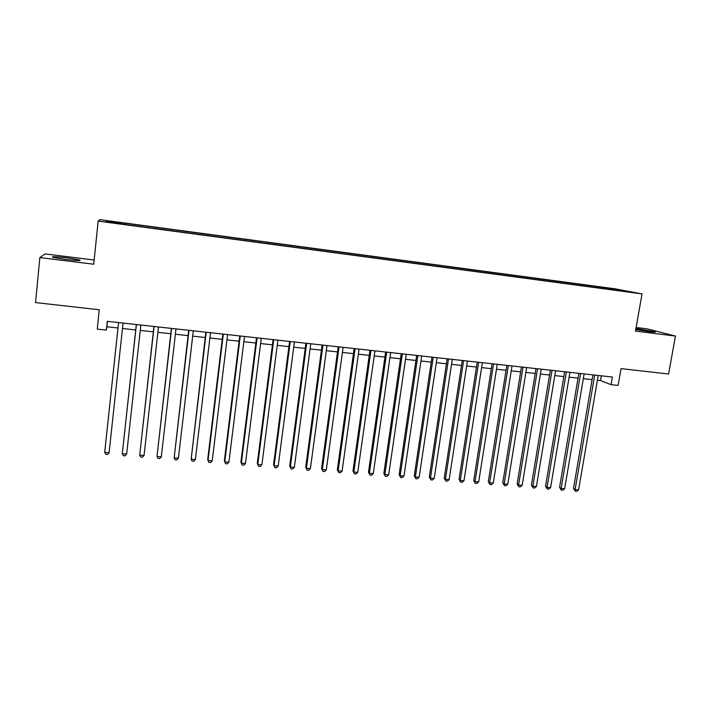 <?xml version="1.0" encoding="UTF-8"?>
<svg xmlns="http://www.w3.org/2000/svg" width="711" height="711" viewBox="0 0 711 711"><rect width="100%" height="100%" fill="white"/><g stroke="black" fill="none" stroke-linecap="round" stroke-linejoin="round"><path stroke-width="1.07" d="M65.519 259.453C76.726 260.715 81.481 260.901 79.765 259.995L67.101 257.844C55.929 256.573 51.156 256.387 52.774 257.302L65.519 259.453M635.767 329.54L649.205 331.69C654.271 332.295 656.209 332.339 655.018 331.815L635.945 328.5M113.04 222.987L118.648 223.538L113.04 222.987M94.163 260.022L45.104 253.916L39.86 257.578L35.55 302.575L99.256 309.765L97.247 329.086L106.366 330.073L106.872 326.784L117.99 327.993M614.953 288.799L99.887 219.663L98.162 221.121L642.024 293.901L614.953 288.799M642.024 293.901L635.483 331.113L675.45 336.054L647.054 328.846L636.123 327.487M675.45 336.054L668.589 373.995L621.032 368.627L618.099 385.433L611.06 384.669L612.393 377.026L107.29 321.328L106.366 330.073M625.671 291.341L632.719 292.443L625.627 291.59M602.306 288.417L602.057 287.484L597.276 286.577L125.918 223.325L106.499 221.023L105.983 221.645L125.865 224.64L612.58 289.795M602.057 287.484L628.168 291.59L612.766 289.528M39.86 257.578L93.728 264.234L98.162 221.121M597.4 380.234L600.502 380.572L611.06 384.669M122.479 328.482L135.73 329.931M140.254 330.419L153.318 331.841M157.886 332.339L170.764 333.743M175.368 334.241L188.068 335.628M192.699 336.134L205.221 337.503M209.887 338.009L222.241 339.351M226.933 339.867L239.109 341.191M243.837 341.707L255.844 343.013M260.608 343.537L272.446 344.826M277.237 345.35L288.906 346.621M293.732 347.146L305.232 348.399M310.085 348.923L321.425 350.159M326.313 350.692L337.494 351.909M342.409 352.452L353.429 353.651M358.371 354.185L369.24 355.376M374.208 355.918L384.927 357.082M389.921 357.624L400.489 358.779M405.51 359.322L415.926 360.459M420.965 361.01L431.239 362.13M436.305 362.681L446.437 363.783M451.529 364.343L461.51 365.427M466.629 365.987L476.477 367.054M481.614 367.614L491.319 368.671M496.482 369.24L506.045 370.28M511.236 370.849L520.665 371.871M525.873 372.44L535.17 373.453M540.396 374.022L549.559 375.026M554.811 375.595L563.85 376.581M569.12 377.15L578.025 378.119M583.313 378.696L592.094 379.656M601.319 375.808L600.502 380.572M107.45 321.345L106.872 326.784M597.089 287.715L597.276 286.577M125.909 223.627L125.838 224.303M616.81 290.07L617.166 289.51M106.499 221.023L107.103 221.796M592.912 374.875L573.493 488.493L575.119 489.55L594.707 375.079M578.603 489.826L576.737 491.337L575.35 491.221L575.119 489.55L578.603 489.826L598.227 375.461M575.35 491.221L573.493 488.493M578.834 373.328L559.566 487.382L561.139 488.448L580.585 373.515M564.65 488.724L562.792 490.235L561.388 490.128L561.139 488.448L564.65 488.724L584.131 373.906M561.388 490.128L559.566 487.382M564.65 371.764L545.524 486.271L547.052 487.328L566.356 371.951M550.59 487.613L548.741 489.132L547.328 489.026L547.052 487.328L550.59 487.613L569.929 372.342M547.328 489.026L545.524 486.271M550.358 370.182L531.375 485.151L532.868 486.208L552.02 370.369M536.423 486.493L534.583 488.022L533.161 487.906L532.868 486.208L536.423 486.493L555.611 370.769M533.161 487.906L531.375 485.151M535.961 368.6L517.128 484.022L518.568 485.08L537.569 368.778M522.15 485.364L520.328 486.902L518.888 486.786L518.568 485.08L522.15 485.364L541.195 369.178M518.888 486.786L517.128 484.022M521.447 367L502.766 482.876L504.161 483.942L523.012 367.169M507.77 484.227L505.956 485.773L504.508 485.657L504.161 483.942L507.77 484.227L526.655 367.569M504.508 485.657L502.766 482.876M506.827 365.383L488.297 481.729L489.648 482.796L508.338 365.552M493.283 483.08L491.47 484.635L490.021 484.52L489.648 482.796L493.283 483.08L512.018 365.961M490.021 484.52L488.297 481.729M492.092 363.756L473.722 480.574L475.019 481.631L493.55 363.916M478.681 481.925L476.885 483.48L475.419 483.364L475.019 481.631L478.681 481.925L497.256 364.325M475.419 483.364L473.722 480.574M477.241 362.121L459.03 479.41L460.275 480.467L478.645 362.281M463.972 480.76L462.177 482.325L460.701 482.209L460.275 480.467L463.972 480.76L482.378 362.69M460.701 482.209L459.03 479.41M462.274 360.468L444.233 478.236L445.424 479.294L463.625 360.619M449.148 479.587L447.361 481.16L445.877 481.045L445.424 479.294L449.148 479.587L467.394 361.037M445.877 481.045L444.233 478.236M447.183 358.806L429.311 477.054L430.457 478.112L448.49 358.948M434.208 478.405L432.439 479.987L430.937 479.872L430.457 478.112L434.208 478.405L452.285 359.366M430.937 479.872L429.311 477.054M431.986 357.135L414.282 475.863L415.366 476.921L433.23 357.269M419.152 477.214L417.393 478.805L415.882 478.69L415.366 476.921L419.152 477.214L437.061 357.686M415.882 478.69L414.282 475.863M416.664 355.438L399.129 474.664L400.169 475.721L417.855 355.571M403.981 476.015L402.23 477.614L400.702 477.499L400.169 475.721L403.981 476.015L421.712 355.998M400.702 477.499L399.129 474.664M401.217 353.74L383.86 473.446L384.847 474.504L402.355 353.865M388.686 474.806L386.944 476.414L385.406 476.29L384.847 474.504L388.686 474.806L406.239 354.291M385.406 476.29L383.86 473.446M385.646 352.025L368.476 472.228L369.4 473.286L386.731 352.141M373.275 473.588L371.542 475.206L369.996 475.081L369.4 473.286L373.275 473.588L390.65 352.576M369.996 475.081L368.476 472.228M369.96 350.292L352.967 471.002L353.838 472.051L370.982 350.407M357.74 472.362L356.015 473.979L354.46 473.855L353.838 472.051L357.74 472.362L374.928 350.843M354.46 473.855L352.967 471.002M354.14 348.55L337.334 469.758L338.152 470.815L355.1 348.657M342.089 471.126L340.373 472.753L338.8 472.628L338.152 470.815L342.089 471.126L359.082 349.092M338.8 472.628L337.334 469.758M338.196 346.79L321.585 468.513L322.341 469.562L339.094 346.888M326.305 469.873L324.607 471.509L323.016 471.384L322.341 469.562L326.305 469.873L343.111 347.332M323.016 471.384L321.585 468.513M322.119 345.013L305.703 467.251L306.397 468.3L322.963 345.111M310.396 468.62L308.707 470.264L307.108 470.14L306.397 468.3L310.396 468.62L327.007 345.555M307.108 470.14L305.703 467.251M305.917 343.226L289.697 465.981L290.337 467.029L306.69 343.315M294.363 467.349L292.683 469.002L291.075 468.878L290.337 467.029L294.363 467.349L310.769 343.769M291.075 468.878L289.697 465.981M289.581 341.431L273.557 464.701L274.135 465.749L290.292 341.502M278.197 466.069L276.535 467.731L274.908 467.607L274.135 465.749L278.197 466.069L294.407 341.955M274.908 467.607L273.557 464.701M273.104 339.609L257.293 463.412L257.809 464.461L273.762 339.68M261.906 464.79L260.253 466.452L258.617 466.327L257.809 464.461L261.906 464.79L277.903 340.142M258.617 466.327L257.293 463.412M256.502 337.778L240.896 462.106L241.349 463.163L257.089 337.841M245.473 463.483L243.837 465.163L242.193 465.03L241.349 463.163L245.473 463.483L261.266 338.303M239.758 335.93L224.365 460.799L224.756 461.848L240.274 335.992M228.915 462.177L227.289 463.856L225.627 463.732L224.756 461.848L228.915 462.177L244.495 336.454M222.872 334.072L207.701 459.475L208.03 460.524L223.325 334.117M212.225 460.861L210.607 462.55L208.927 462.417L208.03 460.524L212.225 460.861L227.573 334.588M205.852 332.197L191.161 459.19L206.234 332.233M195.392 459.528L193.792 461.226L192.094 461.092L191.161 459.19L195.392 459.528L210.518 332.712M188.691 330.304L174.151 457.848L189.002 330.339M178.417 458.186L176.826 459.893L175.128 459.759L174.151 457.848L178.417 458.186L193.321 330.811M171.378 328.393L157.007 456.489L171.618 328.42M161.308 456.835L159.735 458.551L158.011 458.417L157.007 456.489L161.308 456.835L175.981 328.9M153.923 326.465L139.712 455.129L154.091 326.482M144.049 455.467L142.493 457.191L140.76 457.057L139.712 455.129L144.049 455.467L158.491 326.971M136.316 324.527L122.283 453.742L136.414 324.536M126.656 454.089L125.109 455.831L123.359 455.689L122.283 453.742L126.656 454.089L140.849 325.025M118.568 322.572L104.695 452.356L118.586 322.572M109.103 452.703L107.574 454.445L105.815 454.311L104.695 452.356L109.103 452.703L123.056 323.061M79.712 260.555L79.765 259.995"/></g></svg>
